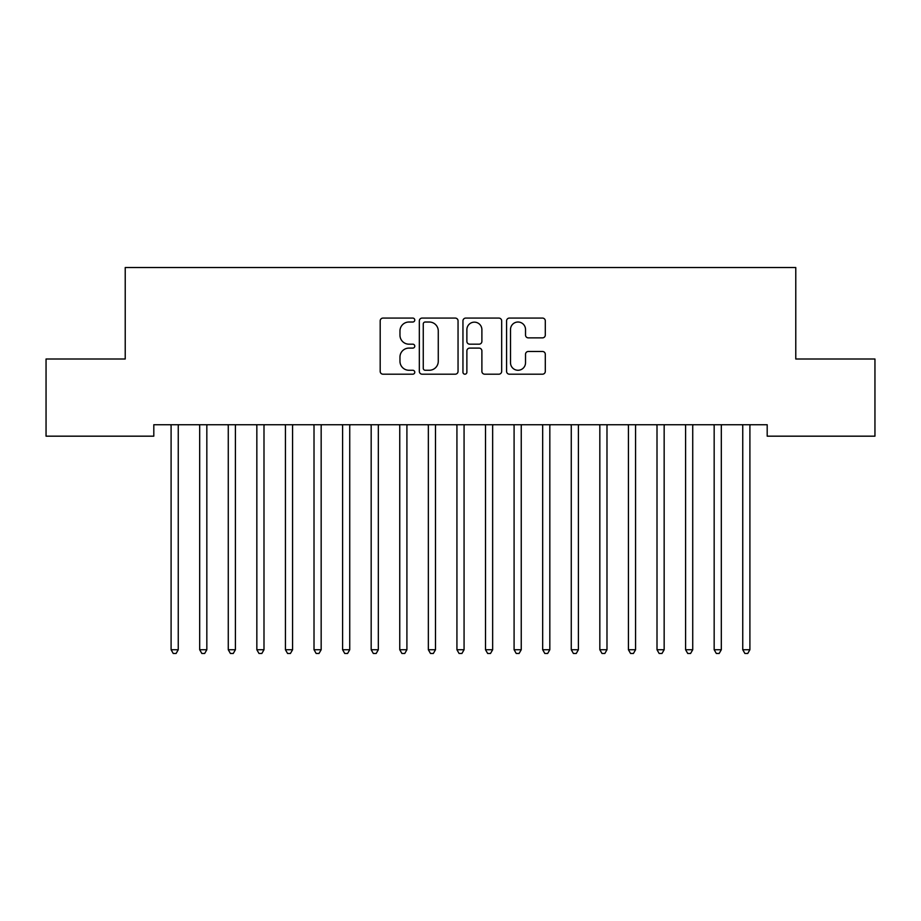 <?xml version="1.0" encoding="UTF-8"?>
<svg xmlns="http://www.w3.org/2000/svg" width="921" height="921" viewBox="0 0 921 921"><rect width="100%" height="100%" fill="white"/><g stroke="black" fill="none" stroke-linecap="round" stroke-linejoin="round"><path stroke-width="1.38" d="M414.772 320.048A1.969 1.969 0 0 0 412.804 318.079L382.998 318.079A2.809 2.809 0 0 0 380.189 320.888L380.189 371.393A2.809 2.809 0 0 0 382.998 374.191L412.804 374.191A1.969 1.969 0 0 0 414.772 372.234A1.969 1.969 0 0 0 412.804 370.265L408.947 370.265A8.98 8.98 0 0 1 399.967 361.285L399.967 357.083A8.98 8.98 0 0 1 408.947 348.103L412.804 348.103A1.969 1.969 0 0 0 414.772 346.135A1.969 1.969 0 0 0 412.804 344.178L408.947 344.178A8.98 8.98 0 0 1 399.967 335.198L399.967 330.996A8.98 8.98 0 0 1 408.947 322.016L412.804 322.016A1.969 1.969 0 0 0 414.772 320.048M542.492 337.869A2.809 2.809 0 0 0 545.301 335.06L545.301 320.888A2.809 2.809 0 0 0 542.492 318.079L509.382 318.079A2.809 2.809 0 0 0 506.585 320.888L506.585 371.393A2.809 2.809 0 0 0 509.382 374.191L542.492 374.191A2.809 2.809 0 0 0 545.301 371.393L545.301 354.274A2.809 2.809 0 0 0 542.492 351.477L528.32 351.477A2.809 2.809 0 0 0 525.523 354.274L525.523 362.759A7.506 7.506 0 0 1 518.016 370.265A7.506 7.506 0 0 1 510.51 362.759L510.51 329.522A7.506 7.506 0 0 1 518.016 322.016A7.506 7.506 0 0 1 525.523 329.522L525.523 335.06A2.809 2.809 0 0 0 528.32 337.869L542.492 337.869M767.193 424.742L153.807 424.742L153.807 436.174L46.05 436.174L46.05 359.006L125.221 359.006L125.221 267.539L795.779 267.539L795.779 359.006L874.95 359.006L874.95 436.174L767.193 436.174L767.193 424.742M458.048 320.888A2.809 2.809 0 0 0 455.239 318.079L422.129 318.079A2.809 2.809 0 0 0 419.331 320.888L419.331 371.393A2.809 2.809 0 0 0 422.129 374.191L455.239 374.191A2.809 2.809 0 0 0 458.048 371.393L458.048 320.888M465.761 318.079L498.871 318.079A2.809 2.809 0 0 1 501.669 320.888L501.669 371.393A2.809 2.809 0 0 1 498.871 374.191L484.699 374.191A2.809 2.809 0 0 1 481.89 371.393L481.89 350.913A2.809 2.809 0 0 0 479.093 348.103L469.687 348.103A2.809 2.809 0 0 0 466.878 350.913L466.878 372.234A1.969 1.969 0 0 1 464.921 374.191A1.969 1.969 0 0 1 462.952 372.234L462.952 320.888A2.809 2.809 0 0 1 465.761 318.079M425.214 322.016A1.969 1.969 0 0 0 423.257 323.973L423.257 368.308A1.969 1.969 0 0 0 425.214 370.265L429.29 370.265A8.98 8.98 0 0 0 438.269 361.285L438.269 330.996A8.98 8.98 0 0 0 429.29 322.016L425.214 322.016M481.89 329.66A7.506 7.506 0 0 0 474.384 322.154A7.506 7.506 0 0 0 466.878 329.66L466.878 341.369A2.809 2.809 0 0 0 469.687 344.178L479.093 344.178A2.809 2.809 0 0 0 481.89 341.369L481.89 329.66M178.248 426.227A2.855 2.855 0 0 1 178.455 425.157A2.855 2.855 0 0 0 178.248 426.227L178.248 649.742L171.099 649.742L171.099 426.227A2.855 2.855 0 0 0 170.892 425.157A2.855 2.855 0 0 1 171.099 426.227M178.248 649.742L176.107 653.461L173.24 653.461L171.099 649.742M206.834 426.227A2.855 2.855 0 0 1 207.029 425.157A2.855 2.855 0 0 0 206.834 426.227L206.834 649.742L199.684 649.742L199.684 426.227A2.855 2.855 0 0 0 199.477 425.157A2.855 2.855 0 0 1 199.684 426.227M235.408 426.227A2.855 2.855 0 0 1 235.615 425.157A2.855 2.855 0 0 0 235.408 426.227L235.408 649.742L228.27 649.742L228.27 426.227A2.855 2.855 0 0 0 228.063 425.157A2.855 2.855 0 0 1 228.27 426.227M206.834 649.742L204.681 653.461L201.826 653.461L199.684 649.742M235.408 649.742L233.266 653.461L230.411 653.461L228.27 649.742M263.993 426.227A2.855 2.855 0 0 1 264.2 425.157A2.855 2.855 0 0 0 263.993 426.227L263.993 649.742L256.844 649.742L256.844 426.227A2.855 2.855 0 0 0 256.637 425.157A2.855 2.855 0 0 1 256.844 426.227M292.579 426.227A2.855 2.855 0 0 1 292.786 425.157A2.855 2.855 0 0 0 292.579 426.227L292.579 649.742L285.429 649.742L285.429 426.227A2.855 2.855 0 0 0 285.222 425.157A2.855 2.855 0 0 1 285.429 426.227M263.993 649.742L261.852 653.461L258.997 653.461L256.844 649.742M292.579 649.742L290.437 653.461L287.571 653.461L285.429 649.742M321.164 426.227A2.855 2.855 0 0 1 321.371 425.157A2.855 2.855 0 0 0 321.164 426.227L321.164 649.742L314.015 649.742L314.015 426.227A2.855 2.855 0 0 0 313.808 425.157A2.855 2.855 0 0 1 314.015 426.227M321.164 649.742L319.011 653.461L316.156 653.461L314.015 649.742M349.738 426.227A2.855 2.855 0 0 1 349.945 425.157A2.855 2.855 0 0 0 349.738 426.227L349.738 649.742L342.6 649.742L342.6 426.227A2.855 2.855 0 0 0 342.393 425.157A2.855 2.855 0 0 1 342.6 426.227M349.738 649.742L347.597 653.461L344.742 653.461L342.6 649.742M370.967 425.157A2.855 2.855 0 0 1 371.175 426.227A2.855 2.855 0 0 0 370.967 425.157L370.806 424.742M406.909 426.227A2.855 2.855 0 0 1 407.117 425.157A2.855 2.855 0 0 0 406.909 426.227L406.909 649.742L399.76 649.742L399.76 426.227A2.855 2.855 0 0 0 399.553 425.157A2.855 2.855 0 0 1 399.76 426.227M435.495 426.227A2.855 2.855 0 0 1 435.702 425.157A2.855 2.855 0 0 0 435.495 426.227L435.495 649.742L428.346 649.742L428.346 426.227A2.855 2.855 0 0 0 428.138 425.157A2.855 2.855 0 0 1 428.346 426.227M464.069 426.227A2.855 2.855 0 0 1 464.276 425.157A2.855 2.855 0 0 0 464.069 426.227L464.069 649.742L456.931 649.742L456.931 426.227A2.855 2.855 0 0 0 456.724 425.157A2.855 2.855 0 0 1 456.931 426.227M492.654 426.227A2.855 2.855 0 0 1 492.862 425.157A2.855 2.855 0 0 0 492.654 426.227L492.654 649.742L485.505 649.742L485.505 426.227A2.855 2.855 0 0 0 485.298 425.157A2.855 2.855 0 0 1 485.505 426.227M521.24 426.227A2.855 2.855 0 0 1 521.447 425.157A2.855 2.855 0 0 0 521.24 426.227L521.24 649.742L514.091 649.742L514.091 426.227A2.855 2.855 0 0 0 513.883 425.157A2.855 2.855 0 0 1 514.091 426.227M549.825 426.227A2.855 2.855 0 0 1 550.033 425.157A2.855 2.855 0 0 0 549.825 426.227L549.825 649.742L542.676 649.742L542.676 426.227A2.855 2.855 0 0 0 542.469 425.157A2.855 2.855 0 0 1 542.676 426.227M578.4 426.227A2.855 2.855 0 0 1 578.607 425.157A2.855 2.855 0 0 0 578.4 426.227L578.4 649.742L571.262 649.742L571.262 426.227A2.855 2.855 0 0 0 571.055 425.157A2.855 2.855 0 0 1 571.262 426.227M606.985 426.227A2.855 2.855 0 0 1 607.192 425.157A2.855 2.855 0 0 0 606.985 426.227L606.985 649.742L599.836 649.742L599.836 426.227A2.855 2.855 0 0 0 599.629 425.157A2.855 2.855 0 0 1 599.836 426.227M378.704 424.742L378.531 425.157A2.855 2.855 0 0 0 378.324 426.227L378.324 649.742L371.175 649.742L371.175 426.227M378.324 649.742L376.182 653.461L373.327 653.461L371.175 649.742M406.909 649.742L404.768 653.461L401.901 653.461L399.76 649.742M435.495 649.742L433.342 653.461L430.487 653.461L428.346 649.742M464.069 649.742L461.928 653.461L459.072 653.461L456.931 649.742M492.654 649.742L490.513 653.461L487.658 653.461L485.505 649.742M521.24 649.742L519.099 653.461L516.232 653.461L514.091 649.742M549.825 649.742L547.673 653.461L544.818 653.461L542.676 649.742M578.4 649.742L576.258 653.461L573.403 653.461L571.262 649.742M606.985 649.742L604.844 653.461L601.989 653.461L599.836 649.742M635.571 426.227A2.855 2.855 0 0 1 635.778 425.157A2.855 2.855 0 0 0 635.571 426.227L635.571 649.742L628.421 649.742L628.421 426.227A2.855 2.855 0 0 0 628.214 425.157A2.855 2.855 0 0 1 628.421 426.227M635.571 649.742L633.429 653.461L630.563 653.461L628.421 649.742M664.156 426.227A2.855 2.855 0 0 1 664.363 425.157A2.855 2.855 0 0 0 664.156 426.227L664.156 649.742L657.007 649.742L657.007 426.227A2.855 2.855 0 0 0 656.8 425.157A2.855 2.855 0 0 1 657.007 426.227M664.156 649.742L662.003 653.461L659.148 653.461L657.007 649.742M692.73 426.227A2.855 2.855 0 0 1 692.937 425.157A2.855 2.855 0 0 0 692.73 426.227L692.73 649.742L685.592 649.742L685.592 426.227A2.855 2.855 0 0 0 685.385 425.157A2.855 2.855 0 0 1 685.592 426.227M692.73 649.742L690.589 653.461L687.734 653.461L685.592 649.742M721.316 426.227A2.855 2.855 0 0 1 721.523 425.157A2.855 2.855 0 0 0 721.316 426.227L721.316 649.742L714.166 649.742L714.166 426.227A2.855 2.855 0 0 0 713.971 425.157A2.855 2.855 0 0 1 714.166 426.227M721.316 649.742L719.174 653.461L716.319 653.461L714.166 649.742M749.901 426.227A2.855 2.855 0 0 1 750.108 425.157A2.855 2.855 0 0 0 749.901 426.227L749.901 649.742L742.752 649.742L742.752 426.227A2.855 2.855 0 0 0 742.545 425.157A2.855 2.855 0 0 1 742.752 426.227M749.901 649.742L747.76 653.461L744.893 653.461L742.752 649.742"/></g></svg>
